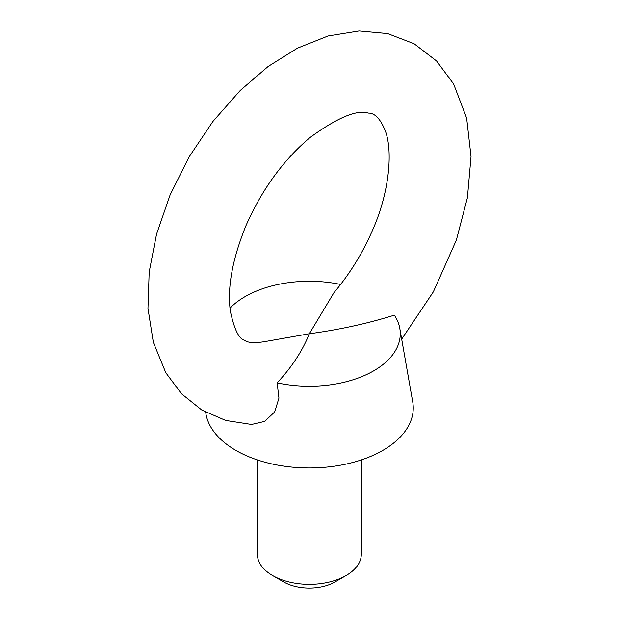 <?xml version="1.0" encoding="UTF-8"?>
<svg xmlns="http://www.w3.org/2000/svg" width="619" height="619" viewBox="0 0 619 619"><rect width="100%" height="100%" fill="white"/><g stroke="black" fill="none" stroke-linecap="round" stroke-linejoin="round"><path stroke-width="0.93" d="M277.142 382.836A90.916 52.491 0 0 0 399.804 328.441A90.916 52.491 0 0 0 394.373 315.148C367.554 323.544 339.22 329.741 309.345 333.749L333.92 292.725C349.48 274.294 362.223 253.759 372.143 231.119C390.024 191.488 392.81 149.759 385.188 130.632C380.36 118.755 374.712 112.906 368.235 113.099C356.838 109.501 337.533 117.571 310.32 137.31C283.502 159.772 262.038 189.244 245.929 225.734C232.295 259.346 227.119 287.889 230.392 311.372C234.292 329.478 239.027 339.119 244.598 340.288C247.608 342.756 254.123 343.243 264.127 341.727L309.345 333.749C302.436 350.942 291.704 367.299 277.142 382.836L278.952 398.125L274.666 411.952L264.638 421.407L251.577 424.464L225.687 420.448L201.833 410.057L181.514 393.777L165.815 372.739L153.35 342.369L147.972 308.409L149.187 271.989L156.553 234.152L170.14 194.869L189.174 156.816L212.866 121.51L240.296 90.405L268.097 66.496L297.561 48.096L328.109 35.956L359.113 30.95L387.626 33.565L414.088 43.725L436.557 60.971L453.603 83.929L466.649 118.152L471.028 156.584L467.407 197.709L456.381 240.056L433.354 291.835L401.685 339.158M257.396 459.932L257.396 554.33A51.95 29.998 0 0 0 272.615 575.538L283.634 581.899A36.366 21 0 0 0 335.065 581.899L346.083 575.538A51.95 29.998 0 0 0 361.303 554.33L361.303 459.932M283.634 581.899L272.615 575.538A51.95 29.998 0 0 0 346.083 575.538M205.709 412.285A103.907 59.989 0 0 0 235.878 450.4A103.907 59.989 0 0 0 353.913 462.169A103.907 59.989 0 0 0 412.726 401.924L399.804 328.441M340.62 284.461A90.916 52.491 0 0 0 230.005 308.123"/></g></svg>
